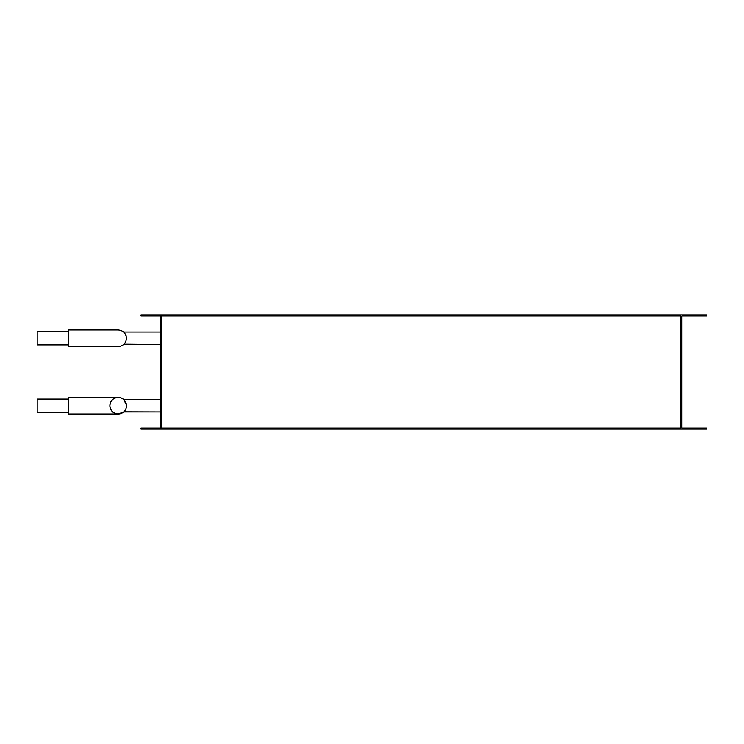 <?xml version="1.0" encoding="UTF-8"?>
<svg xmlns="http://www.w3.org/2000/svg" width="744" height="744" viewBox="0 0 744 744"><rect width="100%" height="100%" fill="white"/><g stroke="black" fill="none" stroke-linecap="round" stroke-linejoin="round"><path stroke-width="1.12" d="M680.844 315.94L680.844 429.102L680.844 428.06L161.773 428.06L161.773 429.102L706.8 429.102L706.8 428.06L681.885 428.06L681.885 315.94L706.8 315.94L706.8 314.898L141.016 314.898L141.016 315.94L160.741 315.94L160.741 428.06L141.016 428.06L141.016 429.102L161.773 429.102L161.773 314.898L161.773 315.94L680.844 315.94M123.671 411.971L160.741 411.971L123.811 411.841M124.164 411.488L125.69 409.284M126.108 408.205L126.378 407.024M126.48 405.74L126.387 406.959L126.48 405.74C125.95 400.728 123.188 397.966 118.175 397.436A8.305 8.305 0 0 1 126.48 405.74A8.305 8.305 0 0 1 118.175 414.045L123.671 411.962M126.108 403.276L125.699 402.225M160.741 399.509L123.671 399.509L126.452 405.08M126.387 406.959L126.452 406.391M126.108 335.795L125.699 334.744M123.671 332.029L160.741 332.029M124.025 344.156L160.741 344.491M68.346 344.853L37.2 344.853L37.2 331.666L68.346 331.666M68.346 329.955L68.346 346.565L118.175 346.565C123.188 346.034 125.95 343.272 126.48 338.26C125.95 333.256 123.188 330.485 118.175 329.955L68.346 329.955M68.346 399.147L37.2 399.147L37.2 412.334L68.346 412.334M109.87 405.74C110.4 410.744 113.162 413.515 118.175 414.045A8.305 8.305 0 0 1 109.87 405.74A8.305 8.305 0 0 1 118.175 397.436C113.162 397.966 110.4 400.728 109.87 405.74M118.175 397.436L68.346 397.436L68.346 414.045L118.175 414.045"/></g></svg>
